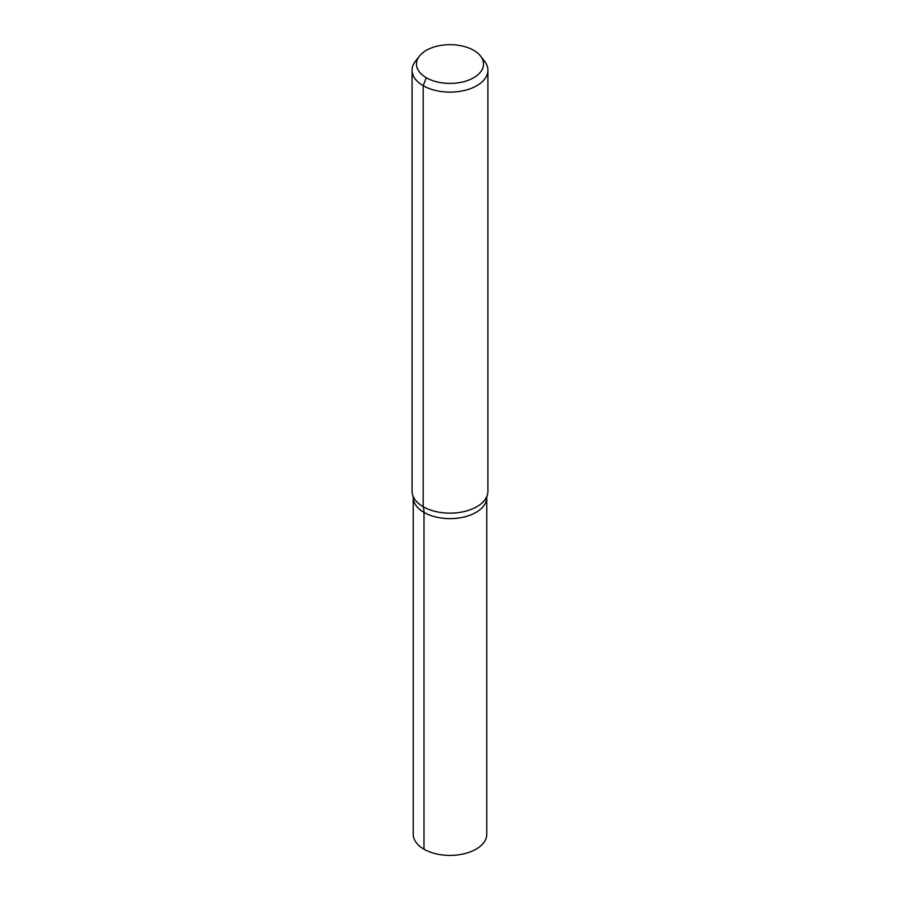 <?xml version="1.0" encoding="UTF-8"?>
<svg xmlns="http://www.w3.org/2000/svg" width="900" height="900" viewBox="0 0 900 900"><rect width="100%" height="100%" fill="white"/><g stroke="black" fill="none" stroke-linecap="round" stroke-linejoin="round"><path stroke-width="1.35" d="M480.611 56.137L484.605 61.29A37.913 21.881 180 0 1 487.912 70.234L487.912 491.254A37.913 21.881 180 0 1 486.979 496.069L486.776 497.374A36.776 21.229 180 0 1 450 518.614A36.776 21.229 180 0 1 413.224 497.374L413.224 834.176A36.776 21.229 180 0 0 424.001 849.195A36.776 21.229 180 0 0 464.074 853.796A36.776 21.229 180 0 0 486.776 834.176L486.776 497.374A36.776 21.229 180 0 1 450 518.614A36.776 21.229 180 0 1 413.224 497.374L413.021 496.069A37.913 21.881 180 0 1 412.088 491.254L412.088 70.234A37.913 21.881 180 0 1 415.395 61.29L419.389 56.137A33.536 19.361 180 0 1 473.715 50.344A33.536 19.361 180 0 1 480.611 56.137A33.536 19.361 180 0 1 450 83.396A33.536 19.361 180 0 1 419.389 56.137M487.912 70.234A37.913 21.881 180 0 1 450 92.115A37.913 21.881 180 0 1 412.088 70.234M486.979 496.069A37.913 21.881 180 0 1 450 513.146A37.913 21.881 180 0 1 413.021 496.069M426.285 77.726L423.191 85.703L423.191 506.734A25.268 14.591 -60 0 1 424.001 512.392L424.001 849.195L424.001 512.392"/></g></svg>
